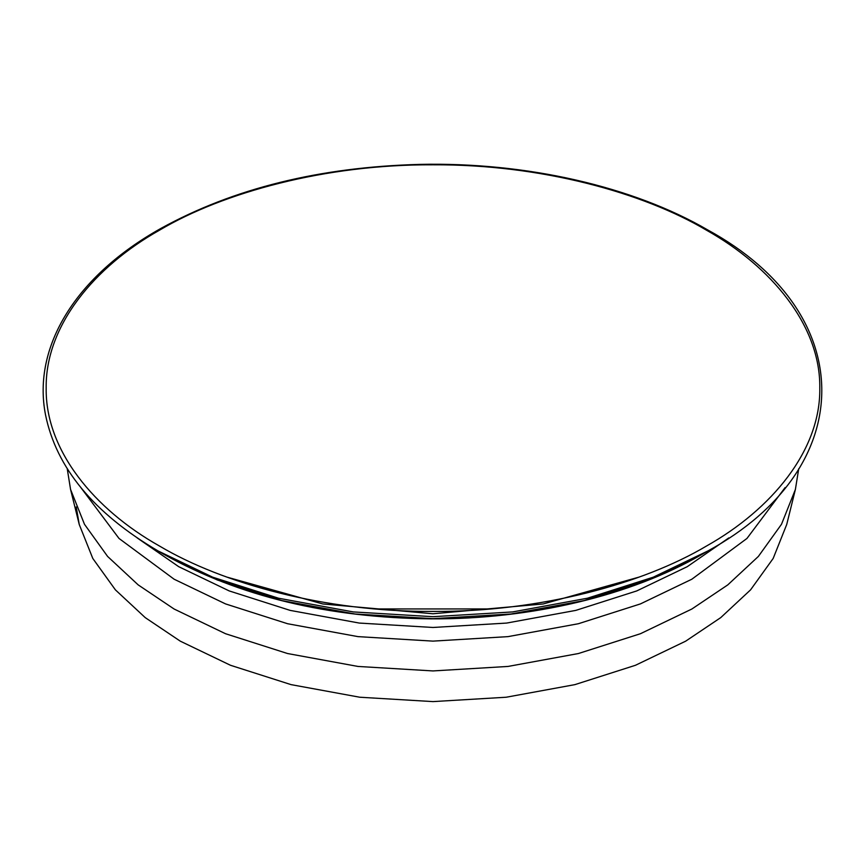 <?xml version="1.0" encoding="UTF-8"?>
<svg xmlns="http://www.w3.org/2000/svg" width="866" height="866" viewBox="0 0 866 866"><rect width="100%" height="100%" fill="white"/><g stroke="black" fill="none" stroke-linecap="round" stroke-linejoin="round"><path stroke-width="1.3" d="M76.219 506.967L79.239 524.471L92.803 558.462L115.384 589.843L145.228 617.62L180.312 641.176L230.508 665.283L291.052 684.627L359.758 697.227L432.978 701.601L506.209 697.227L574.905 684.627L635.46 665.283L685.655 641.176L720.739 617.62L750.584 589.843L773.165 558.462L786.729 524.471L795.389 489.463L798.723 468.744M67.234 468.744L70.568 489.463L84.478 524.287L107.601 556.437L138.181 584.886L174.12 609.025L225.55 633.728L287.577 653.538L357.972 666.441L432.978 670.933L507.996 666.441L578.391 653.538L640.418 633.728L691.847 609.025L727.786 584.886L758.367 556.437L781.489 524.287L795.389 489.463M80.863 487.58L119.01 538.446L174.12 579.213L225.55 603.916L287.577 623.726L357.972 636.629L432.978 641.121L507.996 636.629L578.391 623.726L640.418 603.916L691.847 579.213L746.957 538.446L785.105 487.58M137.153 537.894L178.699 566.667L229.219 590.926L290.153 610.389L359.293 623.065L432.978 627.471L506.675 623.065L575.814 610.389L636.748 590.926L687.268 566.667L728.793 537.916M226.946 577.113L322.801 603.97L432.978 613.767L543.166 603.97L639.021 577.113M163.847 554.294L217.312 579.982L281.807 600.593L354.995 614.005L432.978 618.66L510.972 614.005L584.149 600.593L648.656 579.982L702.12 554.294C630.805 595.776 531.259 619.363 431.116 618.865C327.792 617.783 238.702 596.263 163.847 554.294L158.013 550.928L212.635 577.167L278.538 598.222L353.306 611.926L432.978 616.689L512.661 611.926L587.429 598.222L653.321 577.167L707.955 550.928L702.12 554.294M159.474 230.204C94.459 266.728 45.238 325.843 46.179 388.12C45.238 450.385 94.459 509.5 159.474 546.024C222.735 583.565 325.118 611.981 432.978 611.428C540.849 611.981 643.232 583.565 706.494 546.024C771.509 509.5 820.73 450.385 819.788 388.12C820.73 325.843 771.509 266.728 706.494 230.204C643.232 192.674 540.849 164.259 432.978 164.8C325.118 164.259 222.735 192.674 159.474 230.204M70.568 489.463L79.239 524.471M490.502 608.95L375.476 608.95M707.955 550.928C859.743 468.03 859.743 312.94 707.955 230.064C632.97 186.374 525.943 161.996 419.588 164.399C319.641 167.106 233.441 188.42 161.011 228.353C76.165 275.691 32.129 346.497 45.519 414.836C56.301 467.813 93.799 513.181 158.013 550.928"/></g></svg>
